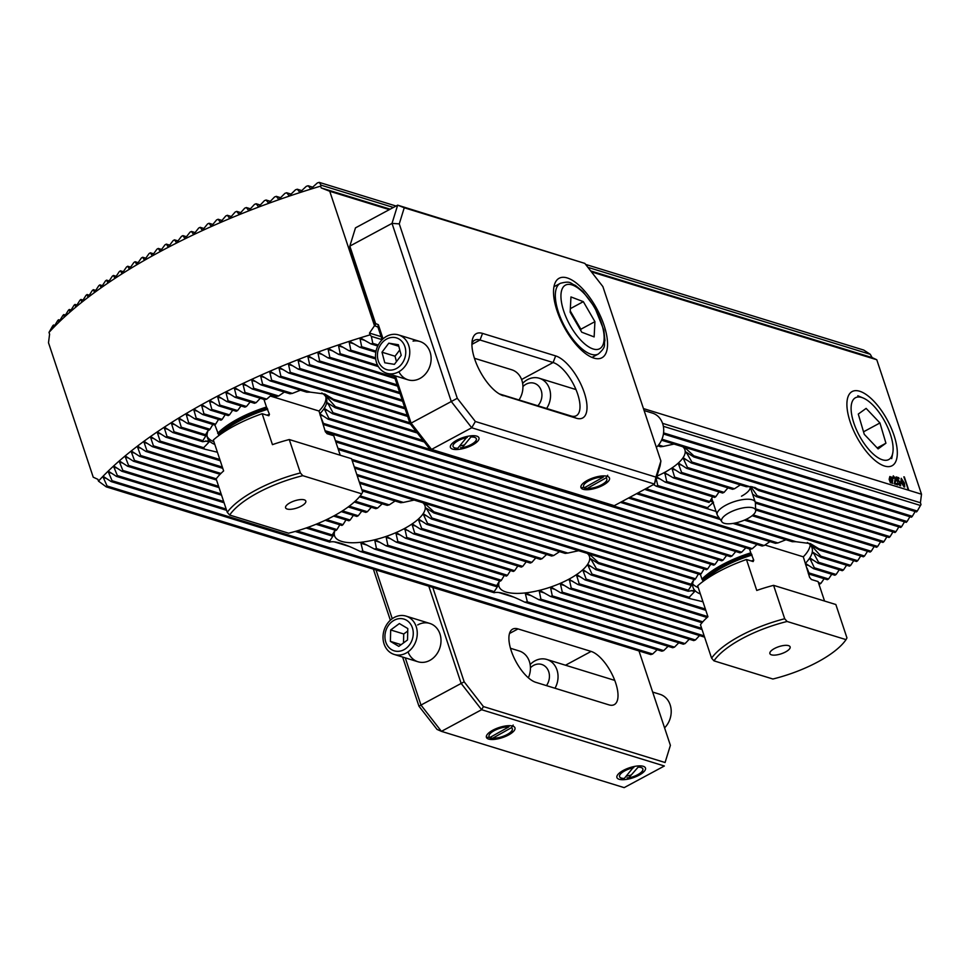 <?xml version="1.0" encoding="UTF-8"?>
<svg xmlns="http://www.w3.org/2000/svg" width="970" height="970" viewBox="0 0 970 970"><rect width="100%" height="100%" fill="white"/><g stroke="black" fill="none" stroke-linecap="round" stroke-linejoin="round"><path stroke-width="1.45" d="M393.408 207.447L321.058 185.161L319.227 182.372A319.082 112.629 161.6 0 0 317.36 182.93L310.739 188.92L308.133 185.755A319.082 112.629 161.6 0 0 306.302 186.325L299.863 192.375L297.281 189.223A319.082 112.629 161.6 0 0 295.498 189.805L289.218 195.891L286.671 192.751A319.082 112.629 161.6 0 0 284.925 193.345L278.802 199.481L276.28 196.352A319.082 112.629 161.6 0 0 274.571 196.958L268.581 203.142L266.095 200.014A319.082 112.629 161.6 0 0 264.422 200.632L258.566 206.865L256.128 203.748A319.082 112.629 161.6 0 0 254.479 204.379L248.744 210.635L246.344 207.544A319.082 112.629 161.6 0 0 244.731 208.174L239.117 214.467L236.753 211.387A319.082 112.629 161.6 0 0 235.164 212.03L229.66 218.359L227.344 215.291A319.082 112.629 161.6 0 0 225.792 215.946L220.384 222.312L218.117 219.256A319.082 112.629 161.6 0 0 216.589 219.923L211.278 226.313L209.059 223.27A319.082 112.629 161.6 0 0 207.568 223.937L202.354 230.363L200.184 227.332A319.082 112.629 161.6 0 0 198.717 228.011L193.588 234.461L191.466 231.454A319.082 112.629 161.6 0 0 190.035 232.145L184.979 238.608L182.918 235.625A319.082 112.629 161.6 0 0 181.511 236.328L176.54 242.815L174.539 239.845A319.082 112.629 161.6 0 0 173.157 240.548L168.259 247.071L166.331 244.113A319.082 112.629 161.6 0 0 164.973 244.84L160.147 251.375L158.28 248.441A319.082 112.629 161.6 0 0 156.958 249.169L152.193 255.728L150.398 252.818A319.082 112.629 161.6 0 0 149.101 253.546L144.397 260.13L142.675 257.244A319.082 112.629 161.6 0 0 141.402 257.984L136.77 264.58L135.121 261.718A319.082 112.629 161.6 0 0 133.872 262.47L129.301 269.078L127.737 266.241A319.082 112.629 161.6 0 0 126.512 267.005L121.99 273.637L120.51 270.824A319.082 112.629 161.6 0 0 119.322 271.588L114.848 278.232L113.466 275.456A319.082 112.629 161.6 0 0 112.302 276.232L107.888 282.888L106.591 280.136A319.082 112.629 161.6 0 0 105.463 280.924L101.086 287.605L99.898 284.877A319.082 112.629 161.6 0 0 98.794 285.677L94.466 292.37L93.387 289.678A319.082 112.629 161.6 0 0 92.32 290.479L88.027 297.184L87.07 294.528A319.082 112.629 161.6 0 0 86.027 295.341L81.783 302.058L80.934 299.439A319.082 112.629 161.6 0 0 79.928 300.276L75.721 306.993L75.005 304.422A319.082 112.629 161.6 0 0 74.035 305.259L69.864 312L69.294 309.466A319.082 112.629 161.6 0 0 68.361 310.315L64.214 317.057L63.802 314.571A319.082 112.629 161.6 0 0 62.904 315.432L58.794 322.185L58.539 319.748A319.082 112.629 161.6 0 0 57.679 320.621L53.593 327.387L53.52 325.011A319.082 112.629 161.6 0 0 52.707 325.896L48.997 332.407L49.591 334.189L48.5 342.737L93.229 477.191L97.873 479.338L98.467 481.12A325.993 115.066 -18.4 0 1 370.079 334.856L369.485 333.074L374.493 325.738L375.196 325.956L349.442 248.514L349.83 246.113L375.596 323.556L378.349 324.695L383.053 338.845M894.037 435.397A42.122 17.472 61.7 0 0 867.932 395.821A42.122 17.472 61.7 0 0 847.319 399.41A42.122 17.472 61.7 0 0 850.181 421.889A42.122 17.472 61.7 0 0 882.87 465.43A42.122 17.472 61.7 0 0 894.037 435.397M741.504 496.191A20.067 7.081 161.6 0 0 750.125 486.71L755.242 502.12A20.067 7.081 -18.4 0 1 755.375 502.836L755.691 510.559A17.909 6.317 -18.4 0 1 747.906 518.441A17.909 6.317 -18.4 0 1 721.874 521.812A17.909 6.317 -18.4 0 1 729.258 512.706A17.909 6.317 -18.4 0 1 746.621 507.419A17.909 6.317 -18.4 0 1 755.691 510.559M727.936 487.874L724.081 492.36A26.966 9.518 161.6 0 0 722.577 493.027L673.386 477.883A54.55 19.255 161.6 0 0 674.647 477.131L672.161 469.056L673.022 468.474L680.528 473.275A54.55 19.255 161.6 0 0 681.619 472.475L678.551 464.218L679.267 463.587L686.59 468.34A54.55 19.255 161.6 0 0 687.475 467.479L683.51 458.943L683.995 458.24L691.283 462.981A54.55 19.255 161.6 0 0 691.889 462.035L686.154 452.105L693.793 456.955A54.55 19.255 161.6 0 0 693.853 455.839L684.262 447.097M740.34 484.891L734.484 488.759A26.966 9.518 161.6 0 0 732.556 489.292L680.528 473.275M752.368 486.807L758.673 490.541A26.966 9.518 161.6 0 0 757.74 489.122L754.951 487.522L749.98 486.722A26.966 9.518 161.6 0 0 746.366 486.746L686.59 468.34M752.599 494.166L756.418 496.64A26.966 9.518 161.6 0 0 757.17 495.743L750.731 486.443M805.439 563.243A62.686 22.128 161.6 0 0 811.999 547.808A62.686 22.128 161.6 0 0 807.343 542.533M726.591 555.483L723.135 560.09A69.597 24.565 161.6 0 0 721.741 560.793L335.814 441.932M735.757 551.506L731.998 556.016A69.597 24.565 161.6 0 0 730.471 556.683L325.447 431.941M745.845 547.808L741.686 552.197A69.597 24.565 161.6 0 0 740.013 552.815L323.495 424.533M757.073 544.461L752.32 548.668A69.597 24.565 161.6 0 0 750.477 549.238L327.981 419.113A69.597 24.565 161.6 0 0 328.818 418.24L324.671 409.643L325.144 408.94L332.431 413.681A69.597 24.565 161.6 0 0 333.025 412.735L327.666 402.914L335.171 407.727A69.597 24.565 161.6 0 0 335.377 406.648L325.314 395.396L334.347 400.671A69.597 24.565 161.6 0 0 333.341 399.228L324.804 394.038L310.461 392.171A69.597 24.565 161.6 0 0 306.775 392.171L270.145 380.895L261.839 375.839L260.724 376.348L262.615 384.241A319.082 112.629 161.6 0 0 261.112 384.92L252.903 379.888L251.8 380.398L253.728 388.303A319.082 112.629 161.6 0 0 252.261 388.994L244.125 383.987L243.033 384.508L245.022 392.426A319.082 112.629 161.6 0 0 243.579 393.117L235.504 388.145L234.449 388.655L236.474 396.597A319.082 112.629 161.6 0 0 235.067 397.3L227.065 392.341L226.022 392.862L228.095 400.816A319.082 112.629 161.6 0 0 226.713 401.531L218.771 396.584L217.753 397.118L219.875 405.096A319.082 112.629 161.6 0 0 218.529 405.812L210.648 400.889L209.641 401.422L211.836 409.413A319.082 112.629 161.6 0 0 210.502 410.14L202.681 405.242L201.699 405.787L203.942 413.79A319.082 112.629 161.6 0 0 202.645 414.529L194.873 409.631L193.915 410.189L196.219 418.215A319.082 112.629 161.6 0 0 194.958 418.955L187.234 414.081L186.288 414.639L188.665 422.69A319.082 112.629 161.6 0 0 187.428 423.441L179.753 418.579L178.832 419.149L181.281 427.212A319.082 112.629 161.6 0 0 180.068 427.976L172.442 423.138L171.544 423.708L174.066 431.795A319.082 112.629 161.6 0 0 172.878 432.559L165.288 427.734L164.415 428.316L167.01 436.427A319.082 112.629 161.6 0 0 165.858 437.203L158.316 432.39L157.455 432.972L160.147 441.107A319.082 112.629 161.6 0 0 159.007 441.896L151.514 437.094L150.677 437.688L153.442 445.848A319.082 112.629 161.6 0 0 152.351 446.649L144.882 441.859L144.069 442.453L146.931 450.65A319.082 112.629 161.6 0 0 145.864 451.45L138.431 446.673L137.643 447.279L140.614 455.5A319.082 112.629 161.6 0 0 139.583 456.324L132.175 451.547L131.399 452.153L134.49 460.423A319.082 112.629 161.6 0 0 133.484 461.247L126.1 456.482L125.36 457.1L128.561 465.394A319.082 112.629 161.6 0 0 127.591 466.23L120.231 461.478L119.516 462.096L122.838 470.438A319.082 112.629 161.6 0 0 121.905 471.287L114.581 466.534L113.89 467.164L117.346 475.542A319.082 112.629 161.6 0 0 116.448 476.403L109.137 471.662L108.482 472.305L112.083 480.732A319.082 112.629 161.6 0 0 111.235 481.605L103.935 476.864L103.293 477.507L107.064 485.982A319.082 112.629 161.6 0 0 106.251 486.867L98.467 481.12M769.925 541.624L764.19 545.516A69.597 24.565 161.6 0 0 762.105 546.013L620.424 502.375M785.955 539.756L777.916 542.945A69.597 24.565 161.6 0 0 775.442 543.321L628.463 498.046M805.585 564.564L806.24 563.909L813.539 568.65A69.597 24.565 161.6 0 0 814.363 567.777L810.217 559.181L810.69 558.477L817.977 563.218A69.597 24.565 161.6 0 0 818.583 562.273L813.212 552.451L820.717 557.265A69.597 24.565 161.6 0 0 820.923 556.186L810.871 544.934L819.893 550.208A69.597 24.565 161.6 0 0 818.898 548.765L810.35 543.588L796.018 541.721A69.597 24.565 161.6 0 0 792.332 541.721L732.968 523.436M815.77 554.088L813.054 553.252L813.212 552.451M813.163 560.09L810.217 559.181L810.69 558.477M808.289 573.428A69.597 24.565 161.6 0 0 808.931 572.906L807.101 568.226M319.882 413.693A62.686 22.128 161.6 0 0 326.441 398.27A62.686 22.128 161.6 0 0 321.785 392.983M241.045 405.945L237.589 410.553A69.597 24.565 161.6 0 0 236.183 411.244L218.529 405.812M250.199 401.956L246.453 406.478A69.597 24.565 161.6 0 0 244.925 407.133L226.713 401.531M260.287 398.27L256.141 402.659A69.597 24.565 161.6 0 0 254.467 403.277L235.067 397.3M271.515 394.923L266.774 399.131A69.597 24.565 161.6 0 0 264.931 399.688L243.579 393.117M284.368 392.074L278.632 395.978A69.597 24.565 161.6 0 0 276.547 396.475L252.261 388.994M300.409 390.219L292.358 393.408A69.597 24.565 161.6 0 0 289.885 393.771L261.112 384.92M330.224 404.551L327.496 403.714L327.666 402.914M327.617 410.553L324.671 409.643L325.144 408.94M320.039 415.014L320.682 414.372L327.981 419.113M323.168 423.55A69.597 24.565 161.6 0 0 323.386 423.369L321.543 418.688M499.623 580.812A47.639 16.817 161.6 0 0 499.029 586.51A47.639 16.817 161.6 0 0 569.038 579.114A47.639 16.817 161.6 0 0 589.445 556.44A47.639 16.817 161.6 0 0 587.286 553.385L427.891 504.303A54.55 19.255 161.6 0 0 427.455 504.121A54.55 19.255 161.6 0 0 422.799 502.727L359.712 483.303M656.896 476.185A47.639 16.817 161.6 0 0 664.498 472.463A47.639 16.817 161.6 0 0 684.905 449.789A47.639 16.817 161.6 0 0 682.747 446.746M335.159 530.166A47.639 16.817 161.6 0 0 334.565 535.864A47.639 16.817 161.6 0 0 404.575 528.468A47.639 16.817 161.6 0 0 424.981 505.782A47.639 16.817 161.6 0 0 422.823 502.739M663.419 433.99L916.48 511.93A319.082 112.629 161.6 0 0 917.293 511.044L921.003 504.533L920.409 502.751L921.5 494.215L876.771 359.749L872.127 357.603L870.26 354.305L587.905 267.344M687.281 448.079L911.46 517.192A319.082 112.629 161.6 0 0 912.321 516.319L915.159 511.529M693.793 456.955L906.198 522.369A319.082 112.629 161.6 0 0 907.095 521.508L909.945 516.719M691.283 462.981L900.706 527.474A319.082 112.629 161.6 0 0 901.639 526.637L904.501 521.848M758.673 490.541L894.995 532.518A319.082 112.629 161.6 0 0 895.965 531.681L898.838 526.904M756.418 496.64L889.066 537.501A319.082 112.629 161.6 0 0 890.072 536.677L892.97 531.899M755.387 503.127L882.93 542.412A319.082 112.629 161.6 0 0 883.973 541.599L886.895 536.834M755.666 510.014L876.613 547.274A319.082 112.629 161.6 0 0 877.68 546.462L880.627 541.709M752.126 515.725L870.102 552.063A319.082 112.629 161.6 0 0 871.205 551.263L874.176 546.522M744.366 520.138L863.409 556.804A319.082 112.629 161.6 0 0 864.537 556.016L867.532 551.275M819.893 550.208L856.534 561.497A319.082 112.629 161.6 0 0 857.698 560.708L860.717 555.98M820.717 557.265L849.49 566.128A319.082 112.629 161.6 0 0 850.678 565.352L853.733 560.624M817.977 563.218L842.263 570.699A319.082 112.629 161.6 0 0 843.488 569.948L846.58 565.231M813.539 568.65L834.879 575.234A319.082 112.629 161.6 0 0 836.128 574.482L839.256 569.778M808.446 573.888L827.325 579.708A319.082 112.629 161.6 0 0 828.598 578.957L831.763 574.264M818.85 583.891L819.601 584.134A319.082 112.629 161.6 0 0 820.899 583.394L824.112 578.714M674.053 444.066L663.286 446.418A54.55 19.255 161.6 0 0 660.655 446.746L657.83 445.873M688.773 453.754L686.117 452.941L686.154 452.105M686.469 459.853L683.51 458.943L683.995 458.24M681.752 465.2L678.551 464.218L679.267 463.587M675.581 470.111L672.161 469.056L673.022 468.474M653.489 484.576L656.169 486.176A54.55 19.255 161.6 0 0 657.769 485.533L655.95 477.664L657.09 477.167L665.274 482.175A54.55 19.255 161.6 0 0 666.693 481.484L664.814 472.875L673.386 477.883M664.814 472.875L665.602 472.984M526.237 561.8L522.733 566.383A54.55 19.255 161.6 0 0 521.314 567.086L413.475 533.876A54.55 19.255 161.6 0 0 414.736 533.124L412.25 525.049L413.111 524.467L420.616 529.268A54.55 19.255 161.6 0 0 421.707 528.468L418.64 520.211L419.343 519.58L426.667 524.333A54.55 19.255 161.6 0 0 427.564 523.473L423.587 514.937L424.072 514.233L431.359 518.974A54.55 19.255 161.6 0 0 431.977 518.029L426.23 508.098L433.881 512.948A54.55 19.255 161.6 0 0 433.929 511.833L424.351 503.09M535.767 557.932L531.839 562.394A54.55 19.255 161.6 0 0 530.25 563.036L420.616 529.268M546.643 554.476L542.048 558.732A54.55 19.255 161.6 0 0 540.254 559.314L426.667 524.333M559.569 551.663L553.712 555.519A54.55 19.255 161.6 0 0 551.639 556.016L431.359 518.974M578.605 550.717L567.826 553.07A54.55 19.255 161.6 0 0 565.195 553.397L433.881 512.948M499.562 580.787L496.725 585.589A54.55 19.255 161.6 0 0 496.119 586.535L498.253 584.704L498.216 585.54L494.215 591.615A54.55 19.255 161.6 0 0 494.166 592.731C498.883 591.288 509.068 594.416 524.734 602.152A54.55 19.255 161.6 0 0 527.353 601.824L525.413 593.907L527.377 593.664L538.835 599.69A54.55 19.255 161.6 0 0 540.908 599.193L539.32 591.397L540.836 591.009L550.499 596.477A54.55 19.255 161.6 0 0 552.294 595.895L550.657 588.087L551.954 587.638L560.721 592.828A54.55 19.255 161.6 0 0 562.309 592.185L560.49 584.304L561.63 583.807L569.814 588.826A54.55 19.255 161.6 0 0 571.245 588.135L569.354 579.526L577.938 584.522A54.55 19.255 161.6 0 0 579.199 583.782L576.701 575.695L577.574 575.113L585.08 579.927A54.55 19.255 161.6 0 0 586.171 579.126L583.103 570.869L583.807 570.239L591.13 574.98A54.55 19.255 161.6 0 0 592.027 574.119L588.05 565.583L588.535 564.892L595.822 569.632A54.55 19.255 161.6 0 0 596.429 568.675L590.694 558.756L598.332 563.594A54.55 19.255 161.6 0 0 598.393 562.479L588.814 553.749M593.313 560.405L590.657 559.593L590.694 558.756M591.009 566.504L588.05 565.583L588.535 564.892M586.304 571.851L583.103 570.869L583.807 570.239M580.133 576.75L576.701 575.695L577.574 575.113M569.354 579.526L570.154 579.636M361.786 511.154L358.269 515.737A54.55 19.255 161.6 0 0 356.851 516.44L341.258 511.626M371.316 507.286L367.375 511.736A54.55 19.255 161.6 0 0 365.787 512.378L348.182 506.958M382.192 503.83L377.585 508.086A54.55 19.255 161.6 0 0 375.802 508.668L354.292 502.036M395.105 501.005L389.249 504.873A54.55 19.255 161.6 0 0 387.175 505.37L359.433 496.822M414.141 500.071L403.362 502.411A54.55 19.255 161.6 0 0 400.743 502.739L362.234 490.881M428.849 509.759L426.206 508.935L426.23 508.098M426.558 515.846L423.587 514.937L424.072 514.233M421.841 521.193L418.64 520.211L419.343 519.58M415.669 526.104L412.25 525.049L413.111 524.467M335.099 530.141L332.274 534.943A54.55 19.255 161.6 0 0 331.655 535.889L333.801 534.046L333.765 534.882L329.751 540.969A54.55 19.255 161.6 0 0 329.703 542.084C334.42 540.63 344.605 543.77 360.27 551.493A54.55 19.255 161.6 0 0 362.889 551.166L360.949 543.261L362.913 543.018L374.384 549.044A54.55 19.255 161.6 0 0 376.457 548.547L374.856 540.739L376.372 540.363L386.048 545.831A54.55 19.255 161.6 0 0 387.83 545.249L386.205 537.428L387.503 536.98L396.257 542.169A54.55 19.255 161.6 0 0 397.845 541.527L396.039 533.658L397.179 533.16L405.363 538.18A54.55 19.255 161.6 0 0 406.782 537.477L404.89 528.868L413.475 533.876M404.89 528.868L405.69 528.977M321.058 185.161L320.609 186.143A325.993 115.066 161.6 0 0 160.062 251.654A325.993 115.066 161.6 0 0 48.997 332.407M897.577 482.842L899.663 484.697L900.221 483.205L898.487 481.023L897.189 481.302L896.098 476.913L898.778 477.737L899.117 478.756L896.923 478.089L897.48 480.308L898.244 480.029L900.863 483.315L900.063 485.715L897.565 482.793L900.136 484.685M898.487 481.023L897.784 481.484M896.923 478.089L897.432 480.332L898.244 480.029L900.863 483.315M900.766 485.703L900.063 485.715L900.827 483.339M890.424 482.817L889.138 479.325L889.854 476.525L891.818 477.398L892.764 480.441L892.06 483.254L890.581 482.126L890.424 482.817L890.581 482.126M889.817 476.549L891.369 477.676M892.788 483.242L892.06 483.254L892.764 480.441M643.462 408.576L908.781 490.299L904.343 476.937L908.26 490.129M908.781 490.299L921.5 494.215M374.493 325.738L329.751 191.272L389.358 209.629M591.421 271.867L876.771 359.749M893.321 478.525L893.6 476.888L893.358 478.622L892.643 478.271L893.309 475.846L895.783 478.889L894.789 483.06L897.444 483.884L897.784 484.915L894.376 483.86L895.116 478.671L893.249 476.888M893.273 475.87L895.783 478.889M904.113 486.964L900.936 482.102L901.227 478.283L904.416 483.169L904.719 486.952M901.191 478.307L904.416 483.169L904.076 486.976M585.625 264.41L863.749 350.073L870.26 354.305M320.609 186.143L321.203 187.925L390.195 209.18M590.694 270.921L872.127 357.603M399.979 534.87L396.039 533.658L397.179 533.16M390.522 538.762L386.205 537.428L387.503 536.98M333.801 534.046L333.765 534.882L332.807 534.591M339.815 524.794L336.954 529.584A54.55 19.255 161.6 0 0 336.069 530.444L316.05 524.273M346.011 519.896L343.016 524.649A54.55 19.255 161.6 0 0 341.925 525.437L325.192 520.284M353.359 515.361L350.158 520.041A54.55 19.255 161.6 0 0 348.897 520.781L333.583 516.076A72.726 25.669 161.6 0 0 361.725 493.827L302.785 475.676A72.726 25.669 161.6 0 0 229.66 515.046L288.599 533.197A72.726 25.669 161.6 0 0 333.547 516.088M564.443 585.528L560.49 584.304L561.63 583.807M554.986 589.408L550.657 588.087L551.954 587.638M498.253 584.704L498.216 585.54L497.27 585.25M504.279 575.44L501.417 580.23A54.55 19.255 161.6 0 0 500.532 581.091L386.048 545.831M510.475 570.554L507.48 575.295A54.55 19.255 161.6 0 0 506.388 576.095L396.257 542.169M517.822 566.007L514.621 570.687A54.55 19.255 161.6 0 0 513.36 571.439L405.363 538.18M644.88 489.219L645.959 489.838A54.55 19.255 161.6 0 0 647.754 489.256L647.451 487.825M321.203 187.925L329.751 191.272M560.721 592.828L703.905 636.926A319.082 112.629 161.6 0 0 704.45 636.72M550.499 596.477L693.72 640.588A319.082 112.629 161.6 0 0 695.429 639.982L699.515 635.568M538.835 599.69L683.329 644.189A319.082 112.629 161.6 0 0 685.075 643.595L689.258 639.218M524.734 602.152L672.719 647.73A319.082 112.629 161.6 0 0 674.502 647.135L678.782 642.795M111.235 481.605L661.867 651.185A319.082 112.629 161.6 0 0 663.698 650.615L668.087 646.299M106.251 486.867L650.773 654.568A319.082 112.629 161.6 0 0 652.64 654.01L657.163 649.742M210.648 400.889L209.641 401.422L213.327 402.562M218.771 396.584L217.753 397.118L221.475 398.27M227.065 392.341L226.022 392.862L229.781 394.026M235.504 388.145L234.449 388.655L238.256 389.831M244.125 383.987L243.033 384.508L246.889 385.684M252.903 379.888L251.8 380.398L255.692 381.598M261.839 375.839L260.724 376.348L264.664 377.56M370.079 334.856L371.352 336.372L372.783 343.344A319.082 112.629 161.6 0 0 370.916 343.901L361.446 338.494L360.076 338.918L361.689 346.726A319.082 112.629 161.6 0 0 359.858 347.308L350.558 341.949L349.212 342.386L350.837 350.194A319.082 112.629 161.6 0 0 349.054 350.776L339.9 345.466L338.578 345.902L340.228 353.723A319.082 112.629 161.6 0 0 338.469 354.317L329.461 349.054L328.163 349.503L329.824 357.324A319.082 112.629 161.6 0 0 328.115 357.93L319.227 352.704L317.966 353.165L319.651 360.998A319.082 112.629 161.6 0 0 317.966 361.616L309.2 356.414L307.963 356.887L309.672 364.72A319.082 112.629 161.6 0 0 308.023 365.35L299.366 360.185L298.154 360.658L299.888 368.515A319.082 112.629 161.6 0 0 298.275 369.158L289.715 364.017L288.526 364.502L290.297 372.359A319.082 112.629 161.6 0 0 288.72 373.013L280.245 367.909L279.081 368.394L280.888 376.263A319.082 112.629 161.6 0 0 279.336 376.918L270.957 371.849L269.818 372.347L271.661 380.228A319.082 112.629 161.6 0 0 270.145 380.895M270.957 371.849L269.818 372.347L273.807 373.571M280.245 367.909L279.081 368.394L283.119 369.643M289.715 364.017L288.526 364.502L292.625 365.763M299.366 360.185L298.154 360.658L302.3 361.943M309.2 356.414L307.963 356.887L312.17 358.185M319.227 352.704L317.966 353.165L322.246 354.474M329.461 349.054L328.163 349.503L332.516 350.837M339.9 345.466L338.578 345.902L343.004 347.272M350.558 341.949L349.212 342.386L353.711 343.768M361.446 338.494L360.076 338.918L364.659 340.337M103.935 476.864L103.293 477.507L106.409 478.477M109.137 471.662L108.482 472.305L111.623 473.275M114.581 466.534L113.89 467.164L117.067 468.146M120.231 461.478L119.516 462.096L122.741 463.09M126.1 456.482L125.36 457.1L128.61 458.095M132.175 451.547L131.399 452.153L134.684 453.172M138.431 446.673L137.643 447.279L140.965 448.298M144.882 441.859L144.069 442.453L147.416 443.484M151.514 437.094L150.677 437.688L154.06 438.731M158.316 432.39L157.455 432.972L160.874 434.026M165.288 427.734L164.415 428.316L167.871 429.37M172.442 423.138L171.544 423.708L175.036 424.775M179.753 418.579L178.832 419.149L182.36 420.24M187.234 414.081L186.288 414.639L189.853 415.742M194.873 409.631L193.915 410.189L197.516 411.292M202.681 405.242L201.699 405.787L205.337 406.903M369.485 333.074L381.125 336.663M662.558 423.332L920.409 502.751M371.352 336.372L382.132 339.694M663.347 426.303L920.554 505.515M214.819 444.43A62.686 22.128 161.6 0 1 207.471 437.846A62.686 22.128 161.6 0 1 208.453 429.916L205.567 434.693A69.597 24.565 161.6 0 0 204.973 435.651L206.707 434.536L202.827 440.659A69.597 24.565 161.6 0 0 202.621 441.726L208.089 440.913L209.047 442.053L203.651 447.716A69.597 24.565 161.6 0 0 204.658 449.158L217.413 452.226M206.865 433.736L206.04 434.33M212.854 424.472L210.017 429.261A69.597 24.565 161.6 0 0 209.18 430.146L187.428 423.441M218.541 419.416L215.619 424.193A69.597 24.565 161.6 0 0 214.612 425.018L194.958 418.955M225.198 414.663L222.154 419.392A69.597 24.565 161.6 0 0 221.002 420.18L202.645 414.529M232.715 410.177L229.49 414.857A69.597 24.565 161.6 0 0 228.217 415.596L210.502 410.14M700.364 593.967A62.686 22.128 161.6 0 1 693.029 587.383A62.686 22.128 161.6 0 1 693.999 579.454L691.125 584.231A69.597 24.565 161.6 0 0 690.519 585.189L692.253 584.073L688.385 590.196A69.597 24.565 161.6 0 0 688.179 591.263L693.635 590.451L694.593 591.603L689.197 597.253A69.597 24.565 161.6 0 0 690.203 598.696L702.959 601.764M692.41 583.273L691.598 583.867M698.4 574.01L695.563 578.799A69.597 24.565 161.6 0 0 694.738 579.684L357.202 475.724M704.087 568.966L701.177 573.731A69.597 24.565 161.6 0 0 700.17 574.555L354.68 468.146M710.755 564.213L707.7 568.941A69.597 24.565 161.6 0 0 706.56 569.717L352.158 460.568M718.261 559.726L715.048 564.394A69.597 24.565 161.6 0 0 713.762 565.134L338.336 449.51M713.52 502.193L707.53 507.662A26.966 9.518 161.6 0 0 708.452 509.08L716.224 511.481M710.016 501.163L712.101 500.872M712.623 496.761L709.785 501.551A26.966 9.518 161.6 0 0 709.034 502.46L656.169 486.176M719.025 491.935L715.884 496.628A26.966 9.518 161.6 0 0 714.708 497.404L665.274 482.175M711.956 497.889A20.067 7.081 161.6 0 0 712.029 499.308L717.169 514.779A20.067 7.081 -18.4 0 1 725.766 505.237A20.067 7.081 -18.4 0 1 755.242 502.12M335.402 440.671L723.135 560.09M337.924 448.249L715.048 564.394M211.836 409.413L229.49 414.857M219.875 405.096L237.589 410.553M338.469 354.317L378.361 366.611M691.889 462.035L901.639 526.637M340.228 353.723L377.597 365.241M349.054 350.776L375.705 358.985M693.853 455.839L907.095 521.508M658.594 444.975L663.286 446.418M350.837 350.194L375.584 357.809M661.528 440.21L682.71 446.733A54.55 19.255 161.6 0 1 687.378 448.116A54.55 19.255 161.6 0 1 687.803 448.31M359.858 347.308L375.826 352.219M361.689 346.726L376.033 351.152M661.964 439.216L912.321 516.319M324.998 430.668L731.998 556.016M228.095 400.816L246.453 406.478M818.425 582.63L820.899 583.394M323.386 423.369L741.686 552.197M236.474 396.597L256.141 402.659M808.931 572.906L828.598 578.957M328.818 418.24L752.32 548.668M245.022 392.426L266.774 399.131M814.363 567.777L836.128 574.482M332.431 413.681L424.314 441.98M333.025 412.735L423.15 440.489M621.77 501.66L764.19 545.516M253.728 388.303L278.632 395.978M818.583 562.273L843.488 569.948M335.171 407.727L417.355 433.032M629.809 497.331L777.916 542.945M335.377 406.648L416.191 431.541M262.615 384.241L292.358 393.408M820.923 556.186L850.678 565.352M636.502 493.73L720.322 519.544M334.347 400.671L410.383 424.084M637.836 493.002L719.328 518.101M735.284 523.012L796.018 541.721M333.341 399.228L409.764 422.762M271.661 380.228L310.461 392.171M818.898 548.765L857.698 560.708M645.959 489.838L708.452 509.08M279.336 376.918L407.667 416.445M647.754 489.256L707.53 507.662M280.888 376.263L407.242 415.184M745.869 519.471L864.537 556.016M288.72 373.013L405.145 408.867M657.769 485.533L709.785 501.551M290.297 372.359L404.732 407.606M753.108 514.9L871.205 551.263M298.275 369.158L402.623 401.289M666.693 481.484L715.884 496.628M299.888 368.515L402.211 400.028M755.618 508.874L877.68 546.462M308.023 365.35L400.101 393.711M674.647 477.131L724.081 492.36M309.672 364.72L399.688 392.45M755.181 501.939L883.973 541.599M317.966 361.616L397.579 386.133M681.619 472.475L734.484 488.759M319.651 360.998L397.166 384.872M757.17 495.743L890.072 536.677M328.115 357.93L395.069 378.555M687.475 467.479L749.98 486.722M329.824 357.324L394.644 377.294M757.74 489.122L895.965 531.681M370.916 343.901L377.766 346.011M372.783 343.344L378.251 345.029M663.577 432.899L917.293 511.044M376.457 548.547L496.725 585.589M122.838 470.438L223.658 501.49M307.817 527.413L332.274 534.943M540.908 599.193L685.075 643.595M121.905 471.287L224.082 502.751M306.096 528.007L331.655 535.889M374.384 549.044L496.119 586.535M362.889 551.166L494.215 591.615M117.346 475.542L226.18 509.068M297.075 530.905L329.751 540.969M527.353 601.824L674.502 647.135M116.448 476.403L226.604 510.329M295.183 531.451L329.703 542.084M360.27 551.493L494.166 592.731M112.083 480.732L335.741 549.614A54.55 19.255 161.6 0 0 340.834 551.178L335.741 549.614M340.834 551.178L500.205 600.26A54.55 19.255 161.6 0 0 505.297 601.837L500.205 600.26M505.297 601.837L663.698 650.615M351.734 459.307L707.7 568.941M203.942 413.79L222.154 419.392M354.256 466.885L701.177 573.731M196.219 418.215L215.619 424.193M356.778 474.463L695.563 578.799M188.665 422.69L210.017 429.261M359.3 482.041L691.125 584.231M181.281 427.212L205.567 434.693M591.821 554.731L592.355 554.949A54.55 19.255 161.6 0 0 591.918 554.767A54.55 19.255 161.6 0 0 587.25 553.385M592.355 554.949L690.519 585.189M180.068 427.976L204.973 435.651M433.929 511.833L567.826 553.07M598.393 562.479L688.385 590.196M361.822 489.62L403.362 502.411M174.066 431.795L202.827 440.659M598.332 563.594L688.179 591.263M172.878 432.559L202.621 441.726M431.977 518.029L553.712 555.519M360.173 495.912L389.249 504.873M596.429 568.675L689.197 597.253M167.01 436.427L203.651 447.716M595.822 569.632L690.203 598.696M165.858 437.203L204.658 449.158M427.564 523.473L542.048 558.732M160.147 441.107L219.826 459.489M355.226 501.187L377.585 508.086M592.027 574.119L705.384 609.039M591.13 574.98L705.796 610.3M159.007 441.896L220.251 460.762M421.707 528.468L531.839 562.394M349.261 506.158L367.375 511.736M586.171 579.126L707.894 616.617M153.442 445.848L222.348 467.067M585.08 579.927L707.094 617.502M152.351 446.649L222.773 468.34M414.736 533.124L522.733 566.383M342.471 510.875L358.269 515.737M579.199 583.782L702.789 621.843M146.931 450.65L220.942 473.445M577.938 584.522L702.013 622.74M145.864 451.45L220.081 474.306M406.782 537.477L514.621 570.687M334.917 515.349L350.158 520.041M571.245 588.135L701.649 628.293M140.614 455.5L216.237 478.792M569.814 588.826L702.074 629.554M139.583 456.324L216.516 480.017M397.845 541.527L507.48 575.295M326.647 519.605L343.016 524.649M562.309 592.185L704.171 635.871M134.49 460.423L218.614 486.334M133.484 461.247L219.038 487.595M387.83 545.249L501.417 580.23M317.639 523.63L336.954 529.584M552.294 595.895L695.429 639.982M128.561 465.394L221.136 493.912M127.591 466.23L221.56 495.173M107.064 485.982L652.64 654.01M286.671 192.751L291.218 194.145M166.331 244.113L169.823 245.192M158.28 248.441L161.687 249.484M174.539 239.845L178.128 240.948M182.918 235.625L186.592 236.753M191.466 231.454L195.225 232.606M200.184 227.332L204.015 228.508M209.059 223.27L212.976 224.47M218.117 219.256L222.106 220.481M227.344 215.291L231.418 216.552M236.753 211.387L240.899 212.66M246.344 207.544L250.575 208.841M256.128 203.748L260.433 205.07M266.095 200.014L270.484 201.372M276.28 196.352L280.742 197.722M297.281 189.223L301.912 190.641M308.133 185.755L312.837 187.21M319.227 182.372L396.039 206.028M150.398 252.818L153.709 253.837M142.675 257.244L145.888 258.226M135.121 261.718L138.237 262.676M127.737 266.241L130.744 267.174M120.51 270.824L123.42 271.721M113.466 275.456L116.267 276.317M69.294 309.466L71.162 310.036M106.591 280.136L109.283 280.96M99.898 284.877L102.468 285.665M93.387 289.678L95.824 290.43M87.07 294.528L89.373 295.244M80.934 299.439L83.105 300.118M75.005 304.422L77.03 305.041M63.802 314.571L65.499 315.092M58.539 319.748L60.055 320.221M53.52 325.011L54.841 325.423M908.732 490.274L903.834 476.816M891.478 477.046L891.685 478.113M891.648 478.137L892.715 480.465M890.096 477.446L890.351 481.035L891.212 478.295L889.599 477.446M891.721 482.357L891.527 478.768L890.69 481.484L891.757 482.332L890.69 481.484M891.527 478.768L890.654 481.508M889.708 479.532L890.387 481.011M890.133 477.434L889.745 479.507M895.746 478.913L895.625 481.253M895.577 481.265L894.752 483.084L897.444 483.884L897.735 484.891M898.45 481.047L897.747 481.508L898.45 481.047M896.11 476.949L898.778 477.737M898.729 477.749L899.057 478.743M897.432 480.332L898.208 480.053M901.53 479.338L901.566 482.32L903.737 485.958L903.749 482.963L901.215 479.313M901.579 479.313L901.603 482.308L903.737 485.958M889.441 459.125A35.102 14.562 -118.3 0 1 860.232 437.252A35.102 14.562 -118.3 0 1 854.776 398.161A35.102 14.562 -118.3 0 1 863.13 397.991A35.102 14.562 -118.3 0 1 884.931 421.744A35.102 14.562 -118.3 0 1 892.764 453.014A35.102 14.562 -118.3 0 1 889.441 459.125M879.948 422.968L866.125 408.394L858.28 414.069L864.27 434.317L878.092 448.904L885.925 443.217L879.948 422.968L863.53 431.808M877.171 447.934L885.925 443.217M774.46 648.53A10.658 3.759 161.6 0 0 769.877 652.749A10.658 3.759 161.6 0 0 774.69 655.126A10.658 3.759 161.6 0 0 785.554 651.949A10.658 3.759 161.6 0 0 789.616 646.178A10.658 3.759 161.6 0 0 774.46 648.53M742.147 638.587A72.726 25.669 161.6 0 0 713.968 660.849L772.908 679.012A72.726 25.669 161.6 0 0 846.034 639.63L787.094 621.479A72.726 25.669 161.6 0 0 742.147 638.587M787.094 621.479L784.694 618.739A75.223 26.554 161.6 0 0 740.098 635.956A75.223 26.554 161.6 0 0 711.568 658.121L713.968 660.849M810.229 544.837A62.686 22.128 -18.4 0 1 803.305 556.828L809.598 577.344L811.381 579.502L818.074 581.563L824.548 601.036M784.694 618.739L773.587 585.346A75.223 26.554 161.6 0 0 756.758 590.451L746.463 559.508L753.156 561.569L753.751 560.151L750.792 552.839A62.686 22.128 161.6 0 0 722.262 564.722A62.686 22.128 161.6 0 0 701.965 579.126L703.238 581.333M750.792 552.839L749.483 548.935M698.242 587.565A62.686 22.128 -18.4 0 1 692.653 583.952M700.388 574.373L701.965 579.126M746.463 559.508A75.223 26.554 161.6 0 0 697.648 585.795L707.942 616.738A75.223 26.554 161.6 0 0 700.461 624.728L711.568 658.121M773.587 585.346L835.849 604.516L846.955 637.908L846.034 639.63M764.894 544.995L803.305 556.828M301.246 506.146A10.658 3.759 161.6 0 0 305.308 500.374A10.658 3.759 161.6 0 0 290.151 502.727A10.658 3.759 161.6 0 0 285.568 506.946A10.658 3.759 161.6 0 0 290.382 509.323A10.658 3.759 161.6 0 0 301.246 506.146M302.785 475.676L300.385 472.936L289.278 439.543L351.54 458.713L362.647 492.105L361.725 493.827M289.278 439.543A75.223 26.554 161.6 0 0 272.449 444.648L262.155 413.705A75.223 26.554 161.6 0 0 234.388 425.806A75.223 26.554 161.6 0 0 213.339 439.992L223.633 470.935A75.223 26.554 161.6 0 0 216.152 478.913L227.259 512.318L229.66 515.046M300.385 472.936A75.223 26.554 161.6 0 0 255.801 490.153A75.223 26.554 161.6 0 0 227.259 512.318M214.831 424.836L218.929 435.53M325.884 396.972A62.686 22.128 -18.4 0 1 318.997 411.025L325.289 431.541L327.072 433.699L333.765 435.748L340.24 455.233M262.155 413.705L268.848 415.754L269.454 414.348L266.483 407.036A62.686 22.128 161.6 0 0 237.953 418.919A62.686 22.128 161.6 0 0 217.656 433.323M213.933 441.762A62.686 22.128 -18.4 0 1 207.156 436.476M266.483 407.036L263.937 399.385M318.997 411.025L270.242 396.015M643.268 766.3A15.047 5.311 161.6 0 0 629.021 767.925A15.047 5.311 161.6 0 0 617.356 775.285A15.047 5.311 161.6 0 0 619.151 779.286A15.047 5.311 161.6 0 0 638.599 775.43A15.047 5.311 161.6 0 0 643.801 766.494A15.047 5.311 161.6 0 0 643.268 766.3M512.742 726.106A15.047 5.311 161.6 0 0 498.495 727.73A15.047 5.311 161.6 0 0 486.831 735.09A15.047 5.311 161.6 0 0 488.625 739.079A15.047 5.311 161.6 0 0 508.074 735.236A15.047 5.311 161.6 0 0 513.275 726.287A15.047 5.311 161.6 0 0 512.742 726.106M417.658 624.959A20.067 16.829 107.1 0 1 439.956 633.943A20.067 16.829 107.1 0 1 430.086 660.255A20.067 16.829 107.1 0 1 408.03 651.864M615.671 682.965A30.094 12.477 -118.3 0 1 614.277 704.632A30.094 12.477 -118.3 0 1 608.893 704.851L535.804 682.334A30.094 12.477 -118.3 0 1 513.312 656.181A30.094 12.477 -118.3 0 1 512.645 629.13A30.094 12.477 -118.3 0 1 518.029 628.912L591.118 651.416A30.094 12.477 -118.3 0 1 615.671 682.965M405.278 657.854L420.98 705.069L461.162 683.426L428.813 586.219M376.033 569.96L392.244 618.702M624.171 787.628L664.353 765.997L481.617 709.713L441.435 731.356L624.171 787.628M418.955 706.196L420.98 705.069L441.435 731.356L437.021 729.391L418.955 706.196L402.611 657.042M390.364 620.23L373.365 569.135M432.765 587.432L464.169 681.825L483.424 706.572L665.08 762.517L670.391 745.348L638.987 650.943M670.391 745.348L665.08 762.517M483.424 706.572L481.617 709.713L461.162 683.426L464.169 681.825M626.329 776.097A12.537 4.426 161.6 0 0 631.276 774.957M652.677 692.071L659.988 694.326A20.067 16.829 107.1 0 1 671.119 713.617A20.067 16.829 107.1 0 1 664.583 727.864M530.141 664.571A20.067 16.829 107.1 0 1 546.825 659.467A20.067 16.829 107.1 0 1 557.956 678.757A20.067 16.829 107.1 0 1 554.998 688.251M530.432 667.772A13.786 11.567 107.1 0 1 543.382 665.141A13.786 11.567 107.1 0 1 549.372 677.715A13.786 11.567 107.1 0 1 546.462 685.62M411.571 625.795A16.599 13.919 -72.9 0 0 392.365 621.394A16.599 13.919 -72.9 0 0 386.63 644.141A16.599 13.919 -72.9 0 0 405.824 648.542A16.599 13.919 -72.9 0 0 411.571 625.795M415.208 624.195A20.067 16.829 -72.9 0 0 406.042 616.108A20.067 16.829 -72.9 0 0 387.188 623.868A20.067 16.829 -72.9 0 0 385.066 646.372A20.067 16.829 -72.9 0 0 394.232 654.459A20.067 16.829 -72.9 0 0 413.087 646.711A20.067 16.829 -72.9 0 0 415.208 624.195M528.359 677.812A20.067 16.829 -72.9 0 0 528.383 659.054A20.067 16.829 -72.9 0 0 519.205 650.967L510.475 648.275M399.373 623.564L390.68 629.966L390.389 641.364L398.815 646.372L407.521 639.97L407.8 628.56L399.373 623.564M401.119 644.674L390.389 641.364M407.739 631.034L403.726 633.98L403.508 642.916M403.726 633.98L390.68 629.966M628.645 777.952A12.27 4.329 161.6 0 0 640.915 772.544A12.27 4.329 161.6 0 0 638.139 767.149L628.645 777.952L627.044 777.794M638.43 765.912L638.139 767.149M634.04 766.53L624.28 778.437A12.27 4.329 161.6 0 1 623.286 778.401L621.018 778.255M633.774 767.634A12.27 4.329 161.6 0 0 620.824 773.672A12.27 4.329 161.6 0 0 623.286 778.401M508.668 726.979A12.27 4.329 161.6 0 0 493.912 730.834A12.27 4.329 161.6 0 0 489.935 737.479L508.668 726.979L509.517 725.669M487.255 737.297L489.935 737.479M490.02 738.012L492.712 738.206L511.433 727.694L513.166 725.039M492.712 738.206A12.27 4.329 161.6 0 0 492.772 738.206A12.27 4.329 161.6 0 0 510.39 732.35A12.27 4.329 161.6 0 0 511.433 727.694M459.816 445.921A12.537 4.426 161.6 0 0 464.751 444.781M452.638 449.11A15.047 5.311 161.6 0 0 472.075 445.254A15.047 5.311 161.6 0 0 477.276 436.318A15.047 5.311 161.6 0 0 476.743 436.124A15.047 5.311 161.6 0 0 462.496 437.749A15.047 5.311 161.6 0 0 450.832 445.109A15.047 5.311 161.6 0 0 452.638 449.11M583.164 489.304A15.047 5.311 161.6 0 0 602.6 485.461A15.047 5.311 161.6 0 0 607.802 476.512A15.047 5.311 161.6 0 0 607.268 476.318A15.047 5.311 161.6 0 0 593.022 477.943A15.047 5.311 161.6 0 0 581.357 485.303A15.047 5.311 161.6 0 0 583.164 489.304M503.297 395.736A35.102 14.562 -118.3 0 1 501.902 395.226A35.102 14.562 -118.3 0 1 474.657 358.936A35.102 14.562 -118.3 0 1 472.269 340.203A35.102 14.562 -118.3 0 1 482.563 333.401L555.652 355.905A35.102 14.562 -118.3 0 1 584.292 392.704A35.102 14.562 -118.3 0 1 576.386 418.24L500.508 394.572M398.9 371.704A20.067 16.829 -72.9 0 0 421.029 377.827A20.067 16.829 -72.9 0 0 430.074 352.013A20.067 16.829 -72.9 0 0 413.05 341.1M604.031 325.253A45.141 18.721 61.7 0 0 559.132 278.269A45.141 18.721 61.7 0 0 557.035 310.776A45.141 18.721 61.7 0 0 601.933 357.76A45.141 18.721 61.7 0 0 604.031 325.253M475.349 421.489L471.723 427.77L431.553 449.413L614.277 505.685L654.459 484.054L471.723 427.77L451.268 401.495L392.025 223.391L349.83 246.113L355.481 227.865L397.664 205.155L584.825 263.391L404.247 207.774L399.264 223.876L457.282 398.294L475.349 421.489L655.914 477.107L660.897 461.005L602.879 286.587L584.825 263.391M395.384 375.923L411.086 423.126L457.282 398.294M499.32 393.917L570.893 415.948A30.094 12.477 61.7 0 0 576.265 415.73A30.094 12.477 61.7 0 0 575.598 388.679A30.094 12.477 61.7 0 0 553.118 362.525L480.017 340.009A30.094 12.477 61.7 0 0 474.645 340.228A30.094 12.477 61.7 0 0 471.929 343.392M410.08 423.696L411.086 423.126L431.553 449.413L429.334 448.431L410.08 423.696L394.05 375.511M382.144 339.718L377.948 327.108L375.196 325.956L375.596 323.556M399.264 223.876L392.025 223.391L397.664 205.155L404.247 207.774M660.897 461.005L660.109 465.806L654.459 484.054L655.914 477.107M378.349 324.695L377.948 327.108M401.35 340.822A16.599 13.919 -72.9 0 0 381.319 343.719A16.599 13.919 -72.9 0 0 381.84 366.696A16.599 13.919 -72.9 0 0 401.871 363.811A16.599 13.919 -72.9 0 0 401.35 340.822M404.429 338.445A20.067 16.829 -72.9 0 0 398.537 334.917A20.067 16.829 -72.9 0 0 378.082 345.356A20.067 16.829 -72.9 0 0 380.846 369.728A20.067 16.829 -72.9 0 0 386.727 373.256A20.067 16.829 -72.9 0 0 407.194 362.816A20.067 16.829 -72.9 0 0 404.429 338.445M519.011 399.979A20.067 16.829 -72.9 0 0 517.604 373.304A20.067 16.829 -72.9 0 0 511.711 369.764L474.439 358.282M388.788 343.174L381.986 352.207L384.787 362.792L394.402 364.356L401.216 355.323L398.403 344.738L388.788 343.174L398.815 346.266M399.786 349.928L395.032 356.22L396.463 361.616M395.032 356.22L381.986 352.207M644.116 410.54L652.495 413.123A20.067 16.829 107.1 0 1 663.335 426.242A20.067 16.829 107.1 0 1 656.363 447.352M522.636 383.368A20.067 16.829 107.1 0 1 539.32 378.264A20.067 16.829 107.1 0 1 550.172 391.395A20.067 16.829 107.1 0 1 546.619 408.479M522.927 386.569A13.786 11.567 107.1 0 1 541.672 392.28A13.786 11.567 107.1 0 1 537.877 405.787M578.569 326.708A20.067 8.318 61.7 0 0 575.064 319.227L570.227 310.897M570.954 296.941L583.334 301.658L594.925 321.652L594.137 336.917L581.757 332.201L570.166 312.207L570.954 296.941M570.348 308.654L583.334 301.658M594.925 321.652L580.86 329.23L575.064 319.227A20.067 8.318 61.7 0 0 570.421 312.667M580.86 329.23L580.787 330.54M467.261 437.458A12.27 4.329 161.6 0 0 454.299 443.496A12.27 4.329 161.6 0 0 456.773 448.225A12.27 4.329 161.6 0 0 457.755 448.261L467.528 436.354M460.532 447.619L462.12 447.776L471.917 435.736M462.12 447.776A12.27 4.329 161.6 0 0 474.391 442.368A12.27 4.329 161.6 0 0 471.614 436.973M587.238 488.419A12.27 4.329 161.6 0 0 587.299 488.431A12.27 4.329 161.6 0 0 604.916 482.563A12.27 4.329 161.6 0 0 605.959 477.919L587.238 488.419L584.558 488.237M607.693 475.251L605.959 477.919M604.043 475.894L603.194 477.204L584.461 487.704L581.782 487.522M603.194 477.204A12.27 4.329 161.6 0 0 588.438 481.059A12.27 4.329 161.6 0 0 584.461 487.704M721.874 521.812L717.497 515.434A20.067 7.081 -18.4 0 1 717.169 514.779M320.367 415.124L323.168 415.984M805.912 564.661L808.713 565.522M326.272 396.536L328.515 397.227M811.829 546.074L814.06 546.765M710.076 501.138L712.926 502.011M656.399 477.798L659.903 478.877M664.608 473.53L668.269 474.657M751.617 486.722L752.95 487.134M374.856 540.739L379.755 542.254M539.32 591.397L544.218 592.9M360.949 543.261L367.072 545.152M525.413 593.907L531.536 595.798M334.286 541.854L349.527 546.546M498.738 592.5L513.991 597.193M691.077 590.512L694.593 591.603M205.519 440.974L209.047 442.053M404.684 529.523L408.346 530.651M569.147 580.169L572.809 581.297M751.604 554.112A61.959 21.873 161.6 0 0 723.026 565.971A61.959 21.873 161.6 0 0 702.777 580.399M752.053 555.046A61.692 21.776 161.6 0 0 703.371 581.2M753.751 560.151A61.692 21.776 161.6 0 0 751.204 560.963M267.296 408.297A61.959 21.873 161.6 0 0 238.717 420.168A61.959 21.873 161.6 0 0 218.48 434.596M267.756 409.243A61.692 21.776 161.6 0 0 239.153 421.101A61.692 21.776 161.6 0 0 219.062 435.397M269.454 414.348A61.692 21.776 161.6 0 0 266.895 415.16M518.029 628.912L509.492 633.495M591.118 651.416L565.486 665.226M521.593 379.5L553.118 362.525L555.652 355.905M471.917 344.374L480.017 340.009L482.563 333.401M570.893 415.948L576.386 418.24M566.165 329.206A40.122 16.636 -118.3 0 1 560.308 283.337C571.585 280.391 570.178 283.725 575.283 285.313L582.934 291.558L594.646 307.15L603.837 330.055L604.94 340.397C603.461 345.538 607.014 346.205 598.357 353.989A40.122 16.636 -118.3 0 1 566.165 329.206M594.392 307.441A36.108 14.974 61.7 0 0 564.467 285.774A36.108 14.974 61.7 0 0 570.699 326.429A36.108 14.974 61.7 0 0 600.612 348.097A36.108 14.974 61.7 0 0 594.392 307.441M863.13 397.991L857.832 395.772M892.764 453.014L891.697 458.652M546.825 659.467L614.75 680.394M429.795 623.431L406.042 616.108M417.985 661.77L394.232 654.459M640.915 772.544L642.637 771.065M510.39 732.35L512.111 730.859M492.772 738.206L490.493 738.049M419.901 341.488L398.537 334.917M408.091 379.84L386.727 373.256M539.32 378.264L575.974 389.552M553.955 286.756L560.308 283.337M592.003 357.409L598.357 353.989M456.773 448.225L454.506 448.079M474.391 442.368L476.112 440.889M604.916 482.563L606.638 481.084M587.299 488.431L585.031 488.274"/></g></svg>
